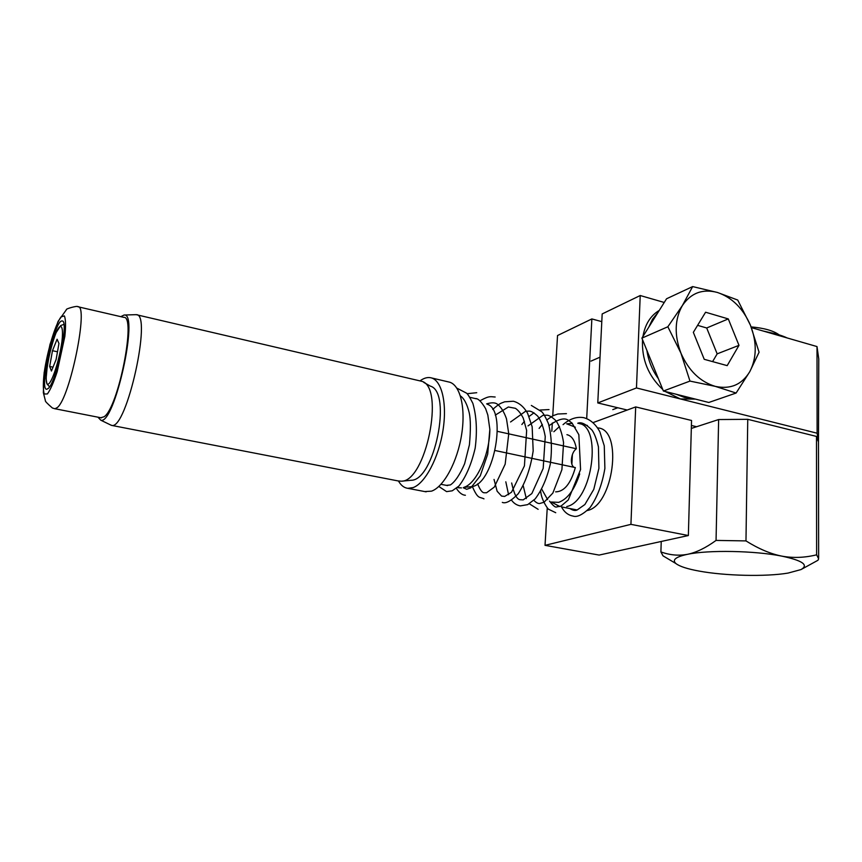 <?xml version="1.0" encoding="UTF-8"?>
<svg xmlns="http://www.w3.org/2000/svg" width="862" height="862" viewBox="0 0 862 862"><rect width="100%" height="100%" fill="white"/><g stroke="black" fill="none" stroke-linecap="round" stroke-linejoin="round"><path stroke-width="1.29" d="M635.693 406.918L691.539 420.473L688.361 535.528L630.93 524.355L635.693 406.918L593.11 422.585M547.251 507.847L545.021 545.344L599.122 555.074L688.361 535.528M571.872 464.252L572.4 454.543M579.706 473.917C574.555 489.67 567.541 499.141 558.651 502.352L551.249 502.018L559.869 506.533M547.607 499.583L541.821 489.304M553.835 431.722L559.492 426.539M572.357 423.382L566.679 423.824L575.363 427.207M640.218 295.526L602.172 313.94L597.775 402.942L636.468 387.943L640.218 295.526L664.246 302.465M636.468 387.943L817.111 433.209L818.103 438.995M751.395 327.625L817.004 346.567L817.111 433.209M597.775 402.942L627.224 410.032M691.399 425.483L696.582 426.722M586.699 418.544L591.86 318.929L601.795 321.645M566.765 506.544C592.614 501.598 602.753 425.063 578.143 423.317M556.744 505.013L558.813 506.145M597.549 427.8L598.239 427.961C623.28 429.836 613.421 505.768 587.162 510.552M818.469 443.736L818.76 358.937L817.004 346.567M552.736 416.012L557.531 335.533L591.86 318.929M545.021 545.344L630.93 524.355M552.316 423.005L551.82 431.269M763.172 331.019L770.423 332.667M779.108 334.855C773.591 330.749 764.26 328.088 751.104 326.892M670.701 560.44L663.007 555.839L660.895 551.906C669.839 555.16 678.706 555.958 687.488 554.32C675.668 556.852 671.832 559.944 675.97 563.586C679.633 566.431 687.359 568.942 699.168 571.097C724.942 575.87 765.855 576.861 788.051 573.079L800.96 569.588C809.03 565.052 802.641 560.559 781.78 556.119C793.051 558.199 804.655 557.768 816.626 554.826L818.663 558.845L817.963 560.268L801.207 569.459M687.488 554.32C696.259 552.52 705.773 547.887 716.053 540.42L745.975 540.905C758.603 548.814 770.542 553.878 781.78 556.119C754.724 550.656 708.133 549.859 687.488 554.32M661.24 541.465L660.895 551.906M716.053 540.42L718.639 419.546L691.324 428.446M718.639 419.546L747.753 419.32L745.975 540.905M816.626 554.826L816.486 436.431L747.753 419.32M816.486 436.431L818.469 441.947L818.652 557.671M497.428 431.356L576.355 448.746C573.532 450.912 571.872 454.543 571.398 459.64C571.269 463.637 572.185 466.202 574.124 467.333M495.154 450.524L575.342 467.592C570.784 483.625 564.211 491.706 555.645 491.857M566.927 434.674C571.765 435.773 574.911 440.471 576.355 448.746M120.809 316.656L124.085 315.029C139.493 312.076 114.441 425.462 100.757 420.171L97.945 417.176M136.767 314.802L421.895 381.338C445.051 387.469 425.806 481.912 401.38 481.201L411.055 480.274C434.394 480.877 452.442 392.113 430.343 386.122L423.727 382.383M401.38 481.201L398.244 480.953M110.067 424.697L111.78 425.429C126.736 429.739 152.445 312.981 136.282 314.695L135.646 314.673M473.022 486.427C494.68 481.319 506.888 410.107 487.321 404.267M489.853 429.459C489.756 454.382 476.374 483.819 463.928 487.332L472.398 486.621M461.429 487.903L458.078 487.655M424.75 491.566L431.496 491.157C443.811 487.019 457.56 461.536 461.698 434.146C465.954 406.724 459.769 383.773 448.563 381.941L431.399 377.912M398.47 481.007C400.959 485.392 404.073 487.827 407.812 488.323L413.06 487.612C425.16 483.388 438.79 457.679 443.025 430.106C447.378 402.511 441.463 379.463 430.494 377.696C427.207 377.125 423.748 378.17 420.117 380.799M78.216 306.818L123.751 317.345C136.487 315.363 118.525 407.435 104.151 416.723L100.843 417.747M48.38 388.353L46.742 389.268C38.704 390.184 54.769 318.972 62.107 321.02C69.262 319.436 56.73 381.306 48.38 388.353M665.227 391.488L680.355 398.944L695.515 399.128M659.29 310.385C650.508 315.675 645.056 324.371 642.944 336.482M642.546 339.703C641.587 359.357 648.332 375.961 662.781 389.505M684.525 397.447L692.962 398.481L676.088 394.225L684.525 397.447M657.932 312.55L648.827 327.075L652.566 319.134L657.932 312.55M646.899 350.425C648.407 360.779 652.232 370.218 658.396 378.72C652.232 370.218 648.407 360.779 646.899 350.425M737.721 300.051L750.457 325.276C743.087 308.413 732.075 297.476 717.421 292.466L737.721 300.051M759.077 352.213L749.789 371.662C756.814 357.935 757.03 342.473 750.457 325.276L759.077 352.213M749.789 371.662L736.105 393.04L715.32 386.381C730.383 389.592 741.88 384.678 749.789 371.662M715.32 386.381L689.977 381.09L680.915 353.097C688.695 370.725 700.17 381.823 715.32 386.381M680.915 353.097L667.856 326.763L682.37 305.557C674.666 319.209 674.181 335.049 680.915 353.097M682.37 305.557L692.649 286.583L717.421 292.466C702.627 288.576 690.947 292.94 682.37 305.557M736.105 393.04L708.812 402.479L663.395 391.025L689.977 381.09M663.395 391.025L641.899 338.13L667.856 326.763M641.899 338.13L666.563 298.769L692.649 286.583M738.982 345.35L727.183 365.628L704.232 359.314L693.339 332.344L705.59 312.227L728.282 318.918L738.982 345.35L717.162 353.862L706.7 327.98L697.595 325.351M728.282 318.918L706.7 327.98M712.594 361.62L717.162 353.862M58.95 343.496L56.116 359.519L51.451 371.026L49.673 366.49L52.474 350.715L57.086 339.229L58.95 343.496M52.474 350.715L57.485 351.793M49.673 366.49L53.002 367.18M787.168 337.947C781.726 335.35 774.701 333.325 766.092 331.87M47.388 393.945L44.231 394.02C43.068 390.109 43.046 383.094 44.156 372.998C47.27 351.146 55.233 324.532 61.04 316.893L64.381 315.912C65.738 319.231 65.9 326.041 64.865 336.32L57.183 371.684C53.638 382.448 50.373 389.872 47.388 393.945M57.334 407.532C70.188 397.759 89.023 304.308 77.839 306.732C77.882 305.31 65.124 308.995 66.471 309.598L58.088 321.386L50.007 344.412L44.156 372.578L43.337 392.641L45.374 400.604C44.921 401.121 47.27 403.588 52.42 408.006L54.942 408.76L57.334 407.532M54.36 408.631L101.447 417.865M49.274 383.331C41.085 391.801 50.977 336.546 59.219 327.183C62.129 324.446 63.238 329.995 61.945 341.492C59.683 358.01 53.455 378.504 49.274 383.331M63.885 324.392L60.696 325.545L56.116 332.624C52.841 341.04 49.942 351.577 47.442 364.26L46.085 378.698L46.914 383.805L49.554 386.855M587.41 425.462L579.027 423.533M577.163 509.97L561.69 506.942M675.97 563.586L663.007 555.839M111.78 425.429L399.44 481.19M100.757 420.171L111.51 425.397M124.085 315.029L136.013 314.662M476.341 398.804L469.844 397.307M459.22 487.881L457.377 487.515M447.615 485.608L440.999 484.315M426.14 491.836L407.812 488.323M600.038 357.159L590.998 361.113M617.774 407.758L612.774 409.633M569.857 508.537C572.864 510.455 575.288 510.929 577.131 509.981L584.889 504.529L593.789 489.357L598.907 468.314L598.433 446.872C596.612 439.254 594.489 433.683 592.065 430.16C585.891 424.007 581.117 421.701 577.755 423.253M549.525 501.102C553.059 505.714 555.44 507.653 556.69 506.942L561.097 506.037L568.273 499.96L580.568 469.542L578.844 434.685L572.034 423.07L568.661 420.581C564.89 417.283 558.371 418.975 549.105 425.656M533.847 500.272C536.024 502.568 537.931 503.656 539.58 503.527L544.051 502.255L552.854 493.064L561.916 469.671L563.565 442.648C562.153 433.532 559.664 426.27 556.076 420.85C552.467 417.337 549.482 415.452 547.111 415.193L542.909 415.344L528.007 425.914M511.672 482.989C513.86 493.452 516.564 499.023 519.797 499.691L523.202 499.885L531.843 493.57L543.189 468.411L545.247 436.56C543.653 427.778 541.153 420.99 537.748 416.174C534.268 412.973 531.488 411.282 529.43 411.109L525.648 411.217L510.552 421.981M494.045 479.434L497.137 491.254L501.587 496.081L504.636 496.437L511.511 492.245L524.43 465.889L526.65 430.461L523.245 418.102C520.831 413.448 518.234 410.193 515.422 408.319L508.343 406.993L495.284 415.128M477.623 483.862C479.929 489.584 482.063 492.547 484.024 492.762L486.545 492.784L494.314 487.084L505.164 464.198L508.752 433.801L506.49 418.813C504.076 411.971 501.102 407.155 497.589 404.364C495.456 402.489 491.803 402.328 486.642 403.869M463.196 487.72L466.698 489.293L470.781 487.849L480.242 475.889L487.687 454.155L489.842 429.319L487.827 415.053L485.608 408.631C481.352 401.53 477.893 398.169 475.253 398.556M446.365 485.36L450.363 484.95C455.082 481.804 459.834 474.746 464.607 463.756L469.413 444.824C470.749 430.116 470.684 419.449 469.23 412.823C467.15 404.224 464.198 398.567 460.394 395.863M561.485 506.91C564.298 512.157 568.155 515.217 573.058 516.079C577.055 517.512 582.723 514.689 590.05 507.621C597.28 497.309 602.226 484.239 604.887 468.4L604.262 445.816L599.92 431.948C595.804 424.255 590.405 419.492 583.703 417.661C576.635 416.465 569.75 418.792 563.048 424.664M438.833 486.47L446.591 491.62L452.238 490.812L458.886 486.071C465.954 476.966 471.385 464.327 475.177 448.132C477.343 431.291 476.567 416.368 472.861 403.362C469.973 397.608 467.883 394.214 466.59 393.18L456.871 388.137M467.096 393.708L476.74 392.706M465.394 495.262C462.237 495.079 459.22 492.773 456.364 488.355M480.673 400.421C489.638 395.486 490.618 396.822 495.165 397.005M483.981 498.85C479.315 496.512 478.184 499.669 472.376 486.631M492.741 409.396C500.93 402.242 500.854 403.545 504.572 401.821L513.353 401.239C519.139 402.791 523.891 406.81 527.598 413.286L532.156 426.744L533.179 450.848C530.561 468.228 525.561 482.548 518.191 493.807C511.037 501.037 505.746 503.893 502.32 502.395M531.348 405.442L541.821 411.799C543.502 413.48 545.7 417.402 548.426 423.576C551.626 435.87 552.24 449.468 550.247 464.349C546.82 478.679 541.778 490.219 535.119 498.958L527.695 504.636L520.346 505.886C516.78 505.283 513.806 503.343 511.446 500.057M508.58 494.734L505.811 481.804M521.866 424.524L524.452 421.238M529.096 416.465L533.998 412.801M540.097 410.043L549.019 409.579M538.136 509.323L529.311 503.796M526.316 498.613L523.288 485.985M539.106 428.414L542.349 424.416M546.961 419.913C554.417 414.331 553.727 415.678 557.768 414.008L566.442 413.641M555.731 512.718L548.609 509.248C548.846 510.293 541.325 500.542 540.711 491.275"/></g></svg>
